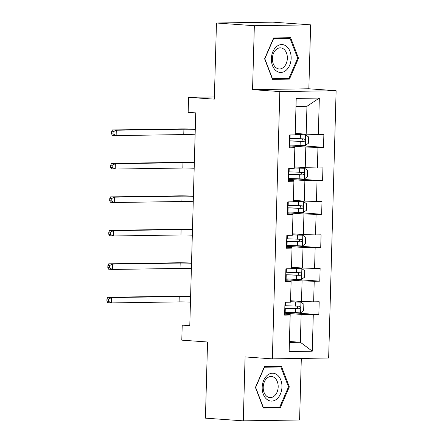 <?xml version="1.0" encoding="UTF-8"?>
<svg xmlns="http://www.w3.org/2000/svg" width="443" height="443" viewBox="0 0 443 443"><rect width="100%" height="100%" fill="white"/><g stroke="black" fill="none" stroke-linecap="round" stroke-linejoin="round"><path stroke-width="0.66" d="M310.632 24.852L272.75 22.15L216.461 23.008L254.343 25.711L252.554 89.636L279.826 91.579L336.121 90.726L308.843 88.777L310.632 24.852L254.343 25.711M279.826 91.579L272.362 358.869L328.651 358.01L336.121 90.726M272.362 358.869L245.09 356.925L243.301 420.85L299.595 419.992L301.312 358.431M243.301 420.85L205.425 418.148L207.551 341.996L181.791 340.158L182.211 325.14L189.787 325.683L195.728 112.882L188.153 112.339L188.574 97.322L214.334 99.16L216.461 23.008M295.248 133.404L306.174 134.185L306.955 106.298L296.002 106.464L295.193 134.877L289.644 134.96L289.285 147.829L294.839 147.746L294.263 168.34L288.709 168.423L288.349 181.298L293.903 181.209L293.327 201.803L287.773 201.892L287.413 214.761L292.967 214.678L292.391 235.272L286.837 235.355L286.477 248.224L292.031 248.141L291.455 268.735L285.901 268.818L285.547 281.687L291.095 281.604L290.519 302.198L284.971 302.281L284.611 315.156L290.165 315.067L289.146 351.537L312.271 351.188L300.36 342.267L301.14 314.38L284.666 313.201M295.193 134.877L296.212 98.407L319.337 98.058L318.318 134.522L323.872 134.439L323.512 147.309L294.578 145.249M312.271 351.188L313.284 314.718L318.838 314.635L319.198 301.761L313.644 301.849L314.22 281.255L319.774 281.167L320.134 268.297L314.58 268.38L315.156 247.787L320.71 247.703L321.07 234.834L315.516 234.917L316.092 214.323L321.646 214.24L322.006 201.366L316.452 201.454L317.027 180.86L322.576 180.777L322.936 167.903L317.387 167.986L317.963 147.392L323.512 147.309M294.263 168.34L294.861 147.22L289.312 146.827M289.34 145.88L305.814 147.054L305.238 167.648L294.313 166.867M294.861 147.22L294.839 147.746M317.963 147.392L305.814 147.054M317.387 167.986L305.238 167.648M293.327 201.803L293.925 180.689L288.376 180.29M288.404 179.343L304.878 180.517L304.302 201.111L293.377 200.336M293.925 180.689L293.903 181.209M317.027 180.86L304.878 180.517M316.452 201.454L304.302 201.111M292.391 235.272L292.989 214.152L287.441 213.753M287.468 212.806L303.942 213.986L303.372 234.58L292.441 233.799M292.989 214.152L292.967 214.678M316.092 214.323L303.942 213.986M315.516 234.917L303.372 234.58M291.455 268.735L292.059 247.615L286.505 247.222M286.532 246.275L303.012 247.449L302.436 268.043L291.505 267.262M292.059 247.615L292.031 248.141M315.156 247.787L303.012 247.449M314.58 268.38L302.436 268.043M290.519 302.198L291.123 281.078L285.574 280.685M285.597 279.738L302.076 280.912L301.5 301.506L290.575 300.725M291.123 281.078L291.095 281.604M314.22 281.255L302.076 280.912M313.644 301.849L301.5 301.506M289.146 351.537L290.187 314.547L284.639 314.148M289.434 341.487L300.36 342.267L289.406 342.433M290.187 314.547L290.165 315.067M313.284 314.718L301.14 314.38M214.395 96.928L188.574 97.322M189.803 325.024L182.211 325.14M319.337 98.058L306.955 106.298M296.002 106.464L296.212 98.407M318.318 134.522L306.174 134.185M318.838 314.635L289.905 312.57M319.774 281.167L290.841 279.107M320.71 247.703L291.776 245.638M321.646 214.24L292.712 212.175M322.576 180.777L293.643 178.712M289.329 386.911L281.432 366.339L264.482 366.599L255.423 387.431L263.325 408.003L280.275 407.743L289.329 386.911L288.482 386.855M252.554 89.636L308.843 88.777M273.658 37.96L264.604 58.786L272.5 79.358L289.456 79.103L298.51 58.271L290.614 37.699L273.658 37.96M263.114 407.455L273.962 407.172M273.912 407.289L280.275 407.743M272.29 78.815L283.143 78.527M297.663 58.21L298.51 58.271M283.094 78.649L289.456 79.103M284.688 312.376A16.43 0.709 -178.4 0 0 285.176 312.393L300.553 312.852L303.654 310.659L303.837 304.225L300.852 302.126L290.536 301.855M300.852 302.126L290.542 301.733M284.799 308.3A16.43 0.709 1.6 0 0 285.292 308.317L299.341 308.782C300.78 307.924 300.808 307.065 299.413 306.207L285.364 305.742A16.43 0.709 -178.4 0 1 284.871 305.725M297.84 306.185L297.159 308.627L285.862 308.217A13.639 0.593 -178.4 0 1 284.805 308.173M190.446 302.104A10.743 0.465 1.6 0 0 179.088 301.893L111.464 302.918L107.677 302.652L106.879 301.151L108.397 301.262L108.457 299.114L106.94 299.008L106.879 301.151M190.595 296.738A10.743 0.465 1.6 0 0 179.238 296.528L111.614 297.558L111.464 302.918L108.397 301.262M108.457 299.114L111.614 297.558L107.826 297.286L175.45 296.256A16.109 0.698 -178.4 0 1 190.601 296.494M107.826 297.286L106.94 299.008M277.357 375A13.96 9.873 94.1 0 0 263.707 380.31A13.96 9.873 94.1 0 0 266.791 399.298A13.96 9.873 94.1 0 0 280.441 393.993A13.96 9.873 94.1 0 0 277.357 375M274.693 377.851A10.571 7.476 94.1 0 0 271.443 376.506A10.571 7.476 94.1 0 0 263.607 384.12A10.571 7.476 94.1 0 0 266.697 396.252A10.571 7.476 94.1 0 0 269.942 397.598A10.571 7.476 94.1 0 0 277.778 389.984A10.571 7.476 94.1 0 0 274.693 377.851M264.438 366.693L274.787 366.533L280.845 366.97L288.498 386.9L279.727 407.084L263.303 407.333L255.65 387.398L264.421 367.219L280.845 366.97M271.365 58.659A13.96 9.873 94.1 0 0 280.862 72.453A13.96 9.873 94.1 0 0 291.145 58.36A13.96 9.873 94.1 0 0 281.643 44.566A13.96 9.873 94.1 0 0 271.365 58.659M272.384 58.526A10.571 7.476 94.1 0 0 279.123 68.953A10.571 7.476 94.1 0 0 287.357 58.299A10.571 7.476 94.1 0 0 280.624 47.866A10.571 7.476 94.1 0 0 272.384 58.526M273.619 38.054L283.969 37.893L290.027 38.325L297.679 58.26L288.908 78.444L272.484 78.693L264.831 58.758L273.602 38.574L290.027 38.325M285.624 278.913A16.43 0.709 -178.4 0 0 286.112 278.929L301.489 279.389L304.59 277.196L304.773 270.762L301.788 268.663L291.472 268.392M301.788 268.663L291.477 268.27M285.735 274.837A16.43 0.709 1.6 0 0 286.222 274.854L300.271 275.319C301.716 274.461 301.744 273.602 300.343 272.744L286.294 272.279A16.43 0.709 -178.4 0 1 285.807 272.262M298.776 272.722L298.095 275.164L286.798 274.754A13.639 0.593 -178.4 0 1 285.741 274.71M191.382 268.635A10.743 0.465 1.6 0 0 180.024 268.425L112.4 269.455L108.613 269.183L107.815 267.688L109.332 267.793L109.393 265.65L107.876 265.54L107.815 267.688M191.531 263.275A10.743 0.465 1.6 0 0 180.174 263.064L112.55 264.094L112.4 269.455L109.332 267.793M109.393 265.65L112.55 264.094L108.762 263.823L176.386 262.793A16.109 0.698 -178.4 0 1 191.537 263.031M108.762 263.823L107.876 265.54M286.555 245.444A16.43 0.709 -178.4 0 0 287.047 245.466L302.419 245.926L305.526 243.733L305.703 237.298L302.724 235.2L292.408 234.928M302.724 235.2L292.413 234.801M286.671 241.369A16.43 0.709 1.6 0 0 287.158 241.391L301.207 241.85C302.652 240.998 302.674 240.139 301.279 239.275L287.23 238.816A16.43 0.709 -178.4 0 1 286.743 238.799M299.712 239.259L299.031 241.695L287.734 241.285A13.639 0.593 -178.4 0 1 286.676 241.247M192.317 235.172A10.743 0.465 1.6 0 0 180.96 234.962L113.336 235.992L109.548 235.72L108.751 234.225L110.268 234.33L110.324 232.187L108.812 232.077L108.751 234.225M192.467 229.812A10.743 0.465 1.6 0 0 181.109 229.596L113.486 230.626L113.336 235.992L110.268 234.33M110.324 232.187L113.486 230.626L109.698 230.36L177.322 229.33A16.109 0.698 -178.4 0 1 192.472 229.568M109.698 230.36L108.812 232.077M287.49 211.981A16.43 0.709 -178.4 0 0 287.983 212.003L303.355 212.457L306.462 210.27L306.639 203.83L303.654 201.731L293.344 201.46M303.654 201.731L293.349 201.338M287.607 207.905A16.43 0.709 1.6 0 0 288.094 207.922L302.143 208.387C303.588 207.529 303.61 206.671 302.215 205.812L288.166 205.353A16.43 0.709 -178.4 0 1 287.679 205.331M300.642 205.79L299.961 208.232L288.67 207.822A13.639 0.593 -178.4 0 1 287.607 207.784M193.248 201.709A10.743 0.465 1.6 0 0 181.896 201.499L114.272 202.529L110.484 202.257L109.687 200.757L111.199 200.867L111.259 198.719L109.748 198.614L109.687 200.757M193.397 196.343A10.743 0.465 1.6 0 0 182.045 196.133L114.421 197.163L114.272 202.529L111.199 200.867M111.259 198.719L114.421 197.163L110.634 196.891L178.258 195.861A16.109 0.698 -178.4 0 1 193.408 196.099M110.634 196.891L109.748 198.614M288.426 178.518A16.43 0.709 -178.4 0 0 288.914 178.535L304.291 178.994L307.392 176.801L307.575 170.367L304.59 168.268L294.279 167.997M304.59 168.268L294.285 167.875M288.543 174.442A16.43 0.709 1.6 0 0 289.03 174.459L303.078 174.924C304.524 174.066 304.546 173.207 303.15 172.349L289.102 171.884A16.43 0.709 -178.4 0 1 288.609 171.867M301.578 172.327L300.897 174.769L289.6 174.359A13.639 0.593 -178.4 0 1 288.543 174.315M194.184 168.24A10.743 0.465 1.6 0 0 182.826 168.03L115.202 169.06L111.414 168.789L110.617 167.293L112.134 167.399L112.195 165.256L110.678 165.15L110.617 167.293M194.333 162.88A10.743 0.465 1.6 0 0 182.976 162.67L115.352 163.7L115.202 169.06L112.134 167.399M112.195 165.256L115.352 163.7L111.564 163.428L179.188 162.398A16.109 0.698 -178.4 0 1 194.339 162.636M111.564 163.428L110.678 165.15M289.362 145.055A16.43 0.709 -178.4 0 0 289.849 145.071L305.227 145.531L308.328 143.338L308.511 136.904L305.604 134.855L295.21 134.534M305.526 134.805L295.215 134.412M289.473 140.979A16.43 0.709 1.6 0 0 289.966 140.996L304.014 141.455C305.454 140.603 305.482 139.744 304.086 138.886L290.038 138.421A16.43 0.709 -178.4 0 1 289.545 138.404M302.514 138.864L301.833 141.3L290.536 140.891A13.639 0.593 -178.4 0 1 289.478 140.852M195.119 134.777A10.743 0.465 1.6 0 0 183.762 134.567L116.138 135.597L112.35 135.325L111.553 133.83L113.07 133.936L113.131 131.792L111.614 131.682L111.553 133.83M195.269 129.417A10.743 0.465 1.6 0 0 183.911 129.206L116.287 130.231L116.138 135.597L113.07 133.936M113.131 131.792L116.287 130.231L112.5 129.965L180.124 128.935A16.109 0.698 -178.4 0 1 195.274 129.173M112.5 129.965L111.614 131.682M300.631 312.797L300.93 302.181M285.364 305.742L285.458 302.276M285.176 312.393L285.292 308.317M295.631 306.124L295.747 302.048M295.448 312.775L295.559 308.699M179.088 301.893L179.238 296.528M297.159 308.627L299.341 308.782M301.567 279.334L301.86 268.713M286.294 272.279L286.394 268.812M286.112 278.929L286.222 274.854M296.566 272.661L296.677 268.585M296.378 279.311L296.494 275.236M180.024 268.425L180.174 263.064M298.095 275.164L300.271 275.319M302.503 245.871L302.796 235.25M287.23 238.816L287.33 235.344M287.047 245.466L287.158 241.391M297.502 239.192L297.613 235.117M297.314 245.843L297.43 241.767M180.96 234.962L181.109 229.596M299.031 241.695L301.207 241.85M303.433 212.402L303.732 201.786M288.166 205.353L288.266 201.881M287.983 212.003L288.094 207.922M298.438 205.729L298.549 201.654M298.25 212.38L298.366 208.304M181.896 201.499L182.045 196.133M299.961 208.232L302.143 208.387M304.369 178.939L304.668 168.323M289.102 171.884L289.196 168.418M288.914 178.535L289.03 174.459M299.368 172.266L299.485 168.19M299.186 178.917L299.296 174.841M182.826 168.03L182.976 162.67M300.897 174.769L303.078 174.924M305.305 145.476L305.604 134.855M290.038 138.421L290.132 134.954M289.849 145.071L289.966 140.996M300.304 138.803L300.42 134.727M300.121 145.448L300.232 141.372M183.762 134.567L183.911 129.206M301.833 141.3L304.014 141.455"/></g></svg>
